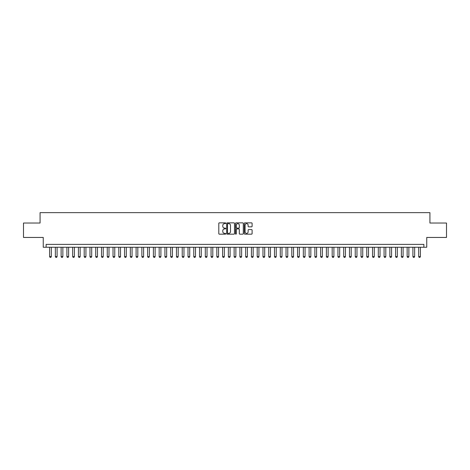 <?xml version="1.0" encoding="UTF-8"?>
<svg xmlns="http://www.w3.org/2000/svg" width="470" height="470" viewBox="0 0 470 470"><rect width="100%" height="100%" fill="white"/><g stroke="black" fill="none" stroke-linecap="round" stroke-linejoin="round"><path stroke-width="0.7" d="M225.77 223.25A0.394 0.394 0 0 0 225.377 222.851L219.361 222.851A0.564 0.564 0 0 0 218.797 223.42L218.797 233.608A0.564 0.564 0 0 0 219.361 234.172L225.377 234.172A0.394 0.394 0 0 0 225.77 233.778A0.394 0.394 0 0 0 225.377 233.379L224.601 233.379A1.81 1.81 0 0 1 222.786 231.569L222.786 230.717A1.81 1.81 0 0 1 224.601 228.908L225.377 228.908A0.394 0.394 0 0 0 225.77 228.514A0.394 0.394 0 0 0 225.377 228.114L224.601 228.114A1.81 1.81 0 0 1 222.786 226.305L222.786 225.453A1.81 1.81 0 0 1 224.601 223.644L225.377 223.644A0.394 0.394 0 0 0 225.77 223.25M251.544 226.84A0.564 0.564 0 0 0 252.108 226.276L252.108 223.42A0.564 0.564 0 0 0 251.544 222.851L244.864 222.851A0.564 0.564 0 0 0 244.3 223.42L244.3 233.608A0.564 0.564 0 0 0 244.864 234.172L251.544 234.172A0.564 0.564 0 0 0 252.108 233.608L252.108 230.153A0.564 0.564 0 0 0 251.544 229.589L248.683 229.589A0.564 0.564 0 0 0 248.119 230.153L248.119 231.869A1.516 1.516 0 0 1 246.603 233.379A1.516 1.516 0 0 1 245.087 231.869L245.087 225.159A1.516 1.516 0 0 1 246.603 223.644A1.516 1.516 0 0 1 248.119 225.159L248.119 226.276A0.564 0.564 0 0 0 248.683 226.84L251.544 226.84M423.864 247.255L426.748 247.255L426.748 237.45L446.5 237.45L446.5 223.033L429.921 223.033L429.921 212.651L40.079 212.651L40.079 223.033L23.5 223.033L23.5 237.45L43.252 237.45L43.252 247.255L423.864 247.255L423.864 244.371L46.136 244.371L46.136 247.255M234.507 223.42A0.564 0.564 0 0 0 233.937 222.851L227.257 222.851A0.564 0.564 0 0 0 226.693 223.42L226.693 233.608A0.564 0.564 0 0 0 227.257 234.172L233.937 234.172A0.564 0.564 0 0 0 234.507 233.608L234.507 223.42M236.063 222.851L242.743 222.851A0.564 0.564 0 0 1 243.307 223.42L243.307 233.608A0.564 0.564 0 0 1 242.743 234.172L239.882 234.172A0.564 0.564 0 0 1 239.318 233.608L239.318 229.478A0.564 0.564 0 0 0 238.748 228.908L236.857 228.908A0.564 0.564 0 0 0 236.287 229.478L236.287 233.778A0.394 0.394 0 0 1 235.893 234.172A0.394 0.394 0 0 1 235.493 233.778L235.493 223.42A0.564 0.564 0 0 1 236.063 222.851M227.88 223.644A0.394 0.394 0 0 0 227.486 224.043L227.486 232.985A0.394 0.394 0 0 0 227.88 233.379L228.702 233.379A1.81 1.81 0 0 0 230.512 231.569L230.512 225.453A1.81 1.81 0 0 0 228.702 223.644L227.88 223.644M239.318 225.189A1.516 1.516 0 0 0 237.802 223.673A1.516 1.516 0 0 0 236.287 225.189L236.287 227.55A0.564 0.564 0 0 0 236.857 228.114L238.748 228.114A0.564 0.564 0 0 0 239.318 227.55L239.318 225.189M49.597 247.255L49.597 256.596L51.324 256.596L51.324 247.255M51.324 256.596L50.895 257.349L50.026 257.349L49.597 256.596M55.36 247.255L55.36 256.596L57.093 256.596L57.093 247.255M57.093 256.596L56.659 257.349L55.795 257.349L55.36 256.596M61.129 247.255L61.129 256.596L62.857 256.596L62.857 247.255M62.857 256.596L62.428 257.349L61.564 257.349L61.129 256.596M66.899 247.255L66.899 256.596L68.626 256.596L68.626 247.255M68.626 256.596L68.191 257.349L67.328 257.349L66.899 256.596M72.662 247.255L72.662 256.596L74.395 256.596L74.395 247.255M74.395 256.596L73.96 257.349L73.097 257.349L72.662 256.596M78.431 247.255L78.431 256.596L80.159 256.596L80.159 247.255M80.159 256.596L79.73 257.349L78.86 257.349L78.431 256.596M84.195 247.255L84.195 256.596L85.928 256.596L85.928 247.255M85.928 256.596L85.493 257.349L84.629 257.349L84.195 256.596M89.964 247.255L89.964 256.596L91.691 256.596L91.691 247.255M91.691 256.596L91.262 257.349L90.399 257.349L89.964 256.596M95.727 247.255L95.727 256.596L97.46 256.596L97.46 247.255M97.46 256.596L97.026 257.349L96.162 257.349L95.727 256.596M101.496 247.255L101.496 256.596L103.23 256.596L103.23 247.255M103.23 256.596L102.795 257.349L101.931 257.349L101.496 256.596M107.266 247.255L107.266 256.596L108.993 256.596L108.993 247.255M108.993 256.596L108.564 257.349L107.695 257.349L107.266 256.596M113.029 247.255L113.029 256.596L114.762 256.596L114.762 247.255M114.762 256.596L114.328 257.349L113.464 257.349L113.029 256.596M118.798 247.255L118.798 256.596L120.526 256.596L120.526 247.255M120.526 256.596L120.097 257.349L119.227 257.349L118.798 256.596M124.562 247.255L124.562 256.596L126.295 256.596L126.295 247.255M126.295 256.596L125.86 257.349L124.996 257.349L124.562 256.596M130.331 247.255L130.331 256.596L132.064 256.596L132.064 247.255M132.064 256.596L131.629 257.349L130.766 257.349L130.331 256.596M136.1 247.255L136.1 256.596L137.828 256.596L137.828 247.255M137.828 256.596L137.399 257.349L136.529 257.349L136.1 256.596M141.864 247.255L141.864 256.596L143.597 256.596L143.597 247.255M143.597 256.596L143.162 257.349L142.298 257.349L141.864 256.596M147.633 247.255L147.633 256.596L149.36 256.596L149.36 247.255M149.36 256.596L148.931 257.349L148.062 257.349L147.633 256.596M153.396 247.255L153.396 256.596L155.129 256.596L155.129 247.255M155.129 256.596L154.695 257.349L153.831 257.349L153.396 256.596M159.166 247.255L159.166 256.596L160.899 256.596L160.899 247.255M160.899 256.596L160.464 257.349L159.6 257.349L159.166 256.596M164.935 247.255L164.935 256.596L166.662 256.596L166.662 247.255M166.662 256.596L166.227 257.349L165.364 257.349L164.935 256.596M170.698 247.255L170.698 256.596L172.431 256.596L172.431 247.255M172.431 256.596L171.996 257.349L171.133 257.349L170.698 256.596M176.467 247.255L176.467 256.596L178.195 256.596L178.195 247.255M178.195 256.596L177.766 257.349L176.896 257.349L176.467 256.596M182.231 247.255L182.231 256.596L183.964 256.596L183.964 247.255M183.964 256.596L183.529 257.349L182.666 257.349L182.231 256.596M188 247.255L188 256.596L189.727 256.596L189.727 247.255M189.727 256.596L189.298 257.349L188.435 257.349L188 256.596M193.769 247.255L193.769 256.596L195.496 256.596L195.496 247.255M195.496 256.596L195.062 257.349L194.198 257.349L193.769 256.596M199.533 247.255L199.533 256.596L201.266 256.596L201.266 247.255M201.266 256.596L200.831 257.349L199.967 257.349L199.533 256.596M205.302 247.255L205.302 256.596L207.029 256.596L207.029 247.255M207.029 256.596L206.6 257.349L205.731 257.349L205.302 256.596M211.065 247.255L211.065 256.596L212.798 256.596L212.798 247.255M212.798 256.596L212.364 257.349L211.5 257.349L211.065 256.596M216.834 247.255L216.834 256.596L218.562 256.596L218.562 247.255M218.562 256.596L218.133 257.349L217.269 257.349L216.834 256.596M222.604 247.255L222.604 256.596L224.331 256.596L224.331 247.255M224.331 256.596L223.896 257.349L223.033 257.349L222.604 256.596M228.367 247.255L228.367 256.596L230.1 256.596L230.1 247.255M230.1 256.596L229.666 257.349L228.802 257.349L228.367 256.596M234.136 247.255L234.136 256.596L235.864 256.596L235.864 247.255M235.864 256.596L235.435 257.349L234.565 257.349L234.136 256.596M239.9 247.255L239.9 256.596L241.633 256.596L241.633 247.255M241.633 256.596L241.198 257.349L240.334 257.349L239.9 256.596M245.669 247.255L245.669 256.596L247.396 256.596L247.396 247.255M247.396 256.596L246.967 257.349L246.104 257.349L245.669 256.596M251.438 247.255L251.438 256.596L253.166 256.596L253.166 247.255M253.166 256.596L252.731 257.349L251.867 257.349L251.438 256.596M257.202 247.255L257.202 256.596L258.935 256.596L258.935 247.255M258.935 256.596L258.5 257.349L257.636 257.349L257.202 256.596M262.971 247.255L262.971 256.596L264.698 256.596L264.698 247.255M264.698 256.596L264.269 257.349L263.4 257.349L262.971 256.596M268.734 247.255L268.734 256.596L270.467 256.596L270.467 247.255M270.467 256.596L270.033 257.349L269.169 257.349L268.734 256.596M274.504 247.255L274.504 256.596L276.231 256.596L276.231 247.255M276.231 256.596L275.802 257.349L274.938 257.349L274.504 256.596M280.273 247.255L280.273 256.596L282 256.596L282 247.255M282 256.596L281.565 257.349L280.702 257.349L280.273 256.596M286.036 247.255L286.036 256.596L287.769 256.596L287.769 247.255M287.769 256.596L287.334 257.349L286.471 257.349L286.036 256.596M291.805 247.255L291.805 256.596L293.533 256.596L293.533 247.255M293.533 256.596L293.104 257.349L292.234 257.349L291.805 256.596M297.569 247.255L297.569 256.596L299.302 256.596L299.302 247.255M299.302 256.596L298.867 257.349L298.004 257.349L297.569 256.596M303.338 247.255L303.338 256.596L305.065 256.596L305.065 247.255M305.065 256.596L304.636 257.349L303.773 257.349L303.338 256.596M309.101 247.255L309.101 256.596L310.835 256.596L310.835 247.255M310.835 256.596L310.4 257.349L309.536 257.349L309.101 256.596M314.871 247.255L314.871 256.596L316.604 256.596L316.604 247.255M316.604 256.596L316.169 257.349L315.305 257.349L314.871 256.596M320.64 247.255L320.64 256.596L322.367 256.596L322.367 247.255M322.367 256.596L321.938 257.349L321.069 257.349L320.64 256.596M326.403 247.255L326.403 256.596L328.136 256.596L328.136 247.255M328.136 256.596L327.702 257.349L326.838 257.349L326.403 256.596M332.173 247.255L332.173 256.596L333.9 256.596L333.9 247.255M333.9 256.596L333.471 257.349L332.601 257.349L332.173 256.596M337.936 247.255L337.936 256.596L339.669 256.596L339.669 247.255M339.669 256.596L339.234 257.349L338.371 257.349L337.936 256.596M343.705 247.255L343.705 256.596L345.438 256.596L345.438 247.255M345.438 256.596L345.004 257.349L344.14 257.349L343.705 256.596M349.474 247.255L349.474 256.596L351.202 256.596L351.202 247.255M351.202 256.596L350.773 257.349L349.903 257.349L349.474 256.596M355.238 247.255L355.238 256.596L356.971 256.596L356.971 247.255M356.971 256.596L356.536 257.349L355.673 257.349L355.238 256.596M361.007 247.255L361.007 256.596L362.734 256.596L362.734 247.255M362.734 256.596L362.305 257.349L361.436 257.349L361.007 256.596M366.77 247.255L366.77 256.596L368.504 256.596L368.504 247.255M368.504 256.596L368.069 257.349L367.205 257.349L366.77 256.596M372.54 247.255L372.54 256.596L374.273 256.596L374.273 247.255M374.273 256.596L373.838 257.349L372.974 257.349L372.54 256.596M378.309 247.255L378.309 256.596L380.036 256.596L380.036 247.255M380.036 256.596L379.601 257.349L378.738 257.349L378.309 256.596M384.072 247.255L384.072 256.596L385.805 256.596L385.805 247.255M385.805 256.596L385.371 257.349L384.507 257.349L384.072 256.596M389.841 247.255L389.841 256.596L391.569 256.596L391.569 247.255M391.569 256.596L391.14 257.349L390.27 257.349L389.841 256.596M395.605 247.255L395.605 256.596L397.338 256.596L397.338 247.255M397.338 256.596L396.903 257.349L396.04 257.349L395.605 256.596M401.374 247.255L401.374 256.596L403.101 256.596L403.101 247.255M403.101 256.596L402.673 257.349L401.809 257.349L401.374 256.596M407.143 247.255L407.143 256.596L408.871 256.596L408.871 247.255M408.871 256.596L408.436 257.349L407.572 257.349L407.143 256.596M412.907 247.255L412.907 256.596L414.64 256.596L414.64 247.255M414.64 256.596L414.205 257.349L413.341 257.349L412.907 256.596M418.676 247.255L418.676 256.596L420.403 256.596L420.403 247.255M420.403 256.596L419.974 257.349L419.105 257.349L418.676 256.596"/></g></svg>
